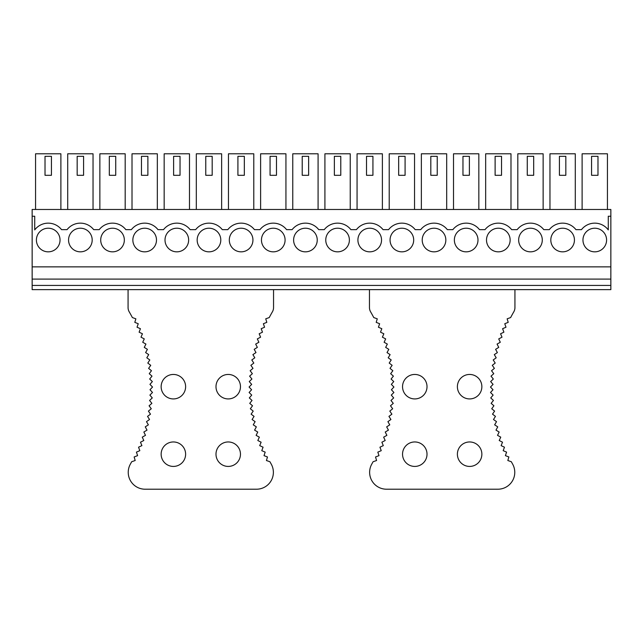 <?xml version="1.0" encoding="UTF-8"?>
<svg xmlns="http://www.w3.org/2000/svg" width="643" height="643" viewBox="0 0 643 643"><rect width="100%" height="100%" fill="white"/><g stroke="black" fill="none" stroke-linecap="round" stroke-linejoin="round"><path stroke-width="0.96" d="M35.566 209.481L35.566 153.79L60.884 153.79L60.884 209.481M67.716 209.481L67.716 153.79L93.034 153.79L93.034 209.481M99.866 209.481L99.866 153.79L125.184 153.79L125.184 209.481M132.016 209.481L132.016 153.79L157.334 153.79L157.334 209.481M164.166 209.481L164.166 153.79L189.484 153.79L189.484 209.481M196.316 209.481L196.316 153.79L221.634 153.79L221.634 209.481M228.466 209.481L228.466 153.79L253.784 153.79L253.784 209.481M260.616 209.481L260.616 153.79L285.934 153.79L285.934 209.481M292.766 209.481L292.766 153.79L318.084 153.79L318.084 209.481M324.916 209.481L324.916 153.79L350.234 153.79L350.234 209.481M357.066 209.481L357.066 153.79L382.384 153.79L382.384 209.481M389.216 209.481L389.216 153.79L414.534 153.79L414.534 209.481M421.366 209.481L421.366 153.79L446.684 153.79L446.684 209.481M453.516 209.481L453.516 153.79L478.834 153.79L478.834 209.481M485.666 209.481L485.666 153.79L510.984 153.79L510.984 209.481M517.816 209.481L517.816 153.79L543.134 153.79L543.134 209.481M549.966 209.481L549.966 153.79L575.284 153.79L575.284 209.481M582.116 209.481L582.116 153.79L607.434 153.79L607.434 209.481M608.278 229.905L608.278 216.233L610.85 216.233L610.85 209.481L32.15 209.481L32.15 216.233L34.722 216.233L34.722 229.905A16.879 16.879 0 0 1 61.535 229.647L67.065 229.647A16.879 16.879 0 0 1 93.685 229.647L99.215 229.647A16.879 16.879 0 0 1 125.835 229.647L131.365 229.647A16.879 16.879 0 0 1 157.985 229.647L163.515 229.647A16.879 16.879 0 0 1 190.135 229.647L195.665 229.647A16.879 16.879 0 0 1 222.285 229.647L227.815 229.647A16.879 16.879 0 0 1 254.435 229.647L259.965 229.647A16.879 16.879 0 0 1 286.585 229.647L292.115 229.647A16.879 16.879 0 0 1 318.735 229.647L324.265 229.647A16.879 16.879 0 0 1 350.885 229.647L356.415 229.647A16.879 16.879 0 0 1 383.035 229.647L388.565 229.647A16.879 16.879 0 0 1 415.185 229.647L420.715 229.647A16.879 16.879 0 0 1 447.335 229.647L452.865 229.647A16.879 16.879 0 0 1 479.485 229.647L485.015 229.647A16.879 16.879 0 0 1 511.635 229.647L517.165 229.647A16.879 16.879 0 0 1 543.785 229.647L549.315 229.647A16.879 16.879 0 0 1 575.935 229.647L581.465 229.647A16.879 16.879 0 0 1 608.278 229.905M32.15 285.428L610.85 285.428L610.85 289.647L32.15 289.647L32.15 216.233M32.15 266.861L610.85 266.861L610.85 216.233M606.59 240.032A11.815 11.815 0 0 1 594.775 251.839A11.815 11.815 0 0 1 582.96 240.032A11.815 11.815 0 0 1 594.775 228.217A11.815 11.815 0 0 1 606.59 240.032M574.44 240.032A11.815 11.815 0 0 1 562.625 251.839A11.815 11.815 0 0 1 550.81 240.032A11.815 11.815 0 0 1 562.625 228.217A11.815 11.815 0 0 1 574.44 240.032M542.29 240.032A11.815 11.815 0 0 1 530.475 251.839A11.815 11.815 0 0 1 518.66 240.032A11.815 11.815 0 0 1 530.475 228.217A11.815 11.815 0 0 1 542.29 240.032M510.14 240.032A11.815 11.815 0 0 1 498.325 251.839A11.815 11.815 0 0 1 486.51 240.032A11.815 11.815 0 0 1 498.325 228.217A11.815 11.815 0 0 1 510.14 240.032M477.99 240.032A11.815 11.815 0 0 1 466.175 251.839A11.815 11.815 0 0 1 454.36 240.032A11.815 11.815 0 0 1 466.175 228.217A11.815 11.815 0 0 1 477.99 240.032M445.84 240.032A11.815 11.815 0 0 1 434.025 251.839A11.815 11.815 0 0 1 422.21 240.032A11.815 11.815 0 0 1 434.025 228.217A11.815 11.815 0 0 1 445.84 240.032M413.69 240.032A11.815 11.815 0 0 1 401.875 251.839A11.815 11.815 0 0 1 390.06 240.032A11.815 11.815 0 0 1 401.875 228.217A11.815 11.815 0 0 1 413.69 240.032M381.54 240.032A11.815 11.815 0 0 1 369.725 251.839A11.815 11.815 0 0 1 357.91 240.032A11.815 11.815 0 0 1 369.725 228.217A11.815 11.815 0 0 1 381.54 240.032M349.39 240.032A11.815 11.815 0 0 1 337.575 251.839A11.815 11.815 0 0 1 325.76 240.032A11.815 11.815 0 0 1 337.575 228.217A11.815 11.815 0 0 1 349.39 240.032M317.24 240.032A11.815 11.815 0 0 1 305.425 251.839A11.815 11.815 0 0 1 293.61 240.032A11.815 11.815 0 0 1 305.425 228.217A11.815 11.815 0 0 1 317.24 240.032M285.09 240.032A11.815 11.815 0 0 1 273.275 251.839A11.815 11.815 0 0 1 261.46 240.032A11.815 11.815 0 0 1 273.275 228.217A11.815 11.815 0 0 1 285.09 240.032M252.94 240.032A11.815 11.815 0 0 1 241.125 251.839A11.815 11.815 0 0 1 229.31 240.032A11.815 11.815 0 0 1 241.125 228.217A11.815 11.815 0 0 1 252.94 240.032M220.79 240.032A11.815 11.815 0 0 1 208.975 251.839A11.815 11.815 0 0 1 197.16 240.032A11.815 11.815 0 0 1 208.975 228.217A11.815 11.815 0 0 1 220.79 240.032M188.64 240.032A11.815 11.815 0 0 1 176.825 251.839A11.815 11.815 0 0 1 165.01 240.032A11.815 11.815 0 0 1 176.825 228.217A11.815 11.815 0 0 1 188.64 240.032M156.49 240.032A11.815 11.815 0 0 1 144.675 251.839A11.815 11.815 0 0 1 132.86 240.032A11.815 11.815 0 0 1 144.675 228.217A11.815 11.815 0 0 1 156.49 240.032M124.34 240.032A11.815 11.815 0 0 1 112.525 251.839A11.815 11.815 0 0 1 100.71 240.032A11.815 11.815 0 0 1 112.525 228.217A11.815 11.815 0 0 1 124.34 240.032M92.19 240.032A11.815 11.815 0 0 1 80.375 251.839A11.815 11.815 0 0 1 68.56 240.032A11.815 11.815 0 0 1 80.375 228.217A11.815 11.815 0 0 1 92.19 240.032M60.04 240.032A11.815 11.815 0 0 1 48.225 251.839A11.815 11.815 0 0 1 36.41 240.032A11.815 11.815 0 0 1 48.225 228.217A11.815 11.815 0 0 1 60.04 240.032M610.85 285.428L610.85 266.861M32.15 279.094L610.85 279.094M51.432 156.321L51.432 175.306L45.018 175.306L45.018 156.321L51.432 156.321M83.582 156.321L83.582 175.306L77.168 175.306L77.168 156.321L83.582 156.321M115.732 156.321L115.732 175.306L109.318 175.306L109.318 156.321L115.732 156.321M147.882 156.321L147.882 175.306L141.468 175.306L141.468 156.321L147.882 156.321M180.032 156.321L180.032 175.306L173.618 175.306L173.618 156.321L180.032 156.321M212.182 156.321L212.182 175.306L205.768 175.306L205.768 156.321L212.182 156.321M244.332 156.321L244.332 175.306L237.918 175.306L237.918 156.321L244.332 156.321M276.482 156.321L276.482 175.306L270.068 175.306L270.068 156.321L276.482 156.321M308.632 156.321L308.632 175.306L302.218 175.306L302.218 156.321L308.632 156.321M340.782 156.321L340.782 175.306L334.368 175.306L334.368 156.321L340.782 156.321M372.932 156.321L372.932 175.306L366.518 175.306L366.518 156.321L372.932 156.321M405.082 156.321L405.082 175.306L398.668 175.306L398.668 156.321L405.082 156.321M437.232 156.321L437.232 175.306L430.818 175.306L430.818 156.321L437.232 156.321M469.382 156.321L469.382 175.306L462.968 175.306L462.968 156.321L469.382 156.321M501.532 156.321L501.532 175.306L495.118 175.306L495.118 156.321L501.532 156.321M533.682 156.321L533.682 175.306L527.268 175.306L527.268 156.321L533.682 156.321M565.832 156.321L565.832 175.306L559.418 175.306L559.418 156.321L565.832 156.321M597.982 156.321L597.982 175.306L591.568 175.306L591.568 156.321L597.982 156.321M128.07 289.647L128.07 307.579A8.48 8.48 0 0 0 129.219 311.839A153.54 153.54 0 0 1 132.386 317.57L135.866 318.815L134.797 322.352L138.237 323.726L137.031 327.223L140.423 328.71L139.105 332.166L142.441 333.773L141.002 337.181L144.281 338.901L142.722 342.253M143.855 432.032L145.495 435.343L142.256 437.144L143.783 440.519L140.487 442.207L141.894 445.631L138.542 447.198L139.828 450.671L136.429 452.117L137.594 455.638L134.138 456.964L135.183 460.517L131.686 461.73A153.54 153.54 0 0 1 130.392 464.077A16.879 16.879 0 0 0 145.117 489.21L256.501 489.21A16.879 16.879 0 0 0 271.217 464.069A153.54 153.54 0 0 1 269.931 461.738L266.427 460.525L267.472 456.972L264.016 455.638L265.181 452.125L261.773 450.671L263.067 447.198L259.708 445.631L261.122 442.207L257.827 440.519L259.354 437.152L256.115 435.351L257.755 432.032L254.588 430.119L256.348 426.864L253.246 424.838L255.118 421.647L252.088 419.517L254.065 416.391L251.116 414.156L253.205 411.102L250.328 408.763L252.522 405.781L249.733 403.354L252.032 400.452L249.323 397.921L251.726 395.099L249.106 392.479L251.606 389.738L249.082 387.03L251.67 384.377L249.251 381.58L251.927 379.024M264.578 327.231L263.373 323.726L266.813 322.36L265.736 318.815L269.232 317.57A153.54 153.54 0 0 1 272.399 311.831A8.439 8.439 0 0 0 273.548 307.587L273.548 289.647M251.927 379.032L249.605 376.147L252.369 373.687L250.143 370.73L252.996 368.367L250.874 365.328L253.808 363.07L251.799 359.959L254.805 357.797L252.9 354.623L255.986 352.573L254.194 349.334L257.345 347.389L255.673 344.085L258.888 342.261L257.329 338.901L260.608 337.181L259.169 333.773L262.505 332.166M262.505 332.174L261.187 328.71L264.57 327.223M142.722 342.261L145.937 344.085L144.265 347.389L147.416 349.334L145.623 352.573L148.71 354.623L146.805 357.797L149.811 359.959L147.802 363.062L150.735 365.328L148.613 368.367L151.467 370.722L149.24 373.687L152.005 376.147L149.682 379.024L152.359 381.58L149.94 384.377L152.528 387.03L150.004 389.738L152.495 392.471L149.883 395.099L152.278 397.921L149.578 400.444M149.578 400.452L151.877 403.346L149.088 405.781L151.282 408.763L148.404 411.102L150.494 414.156L147.544 416.391L149.522 419.517L146.491 421.639L148.364 424.838L145.262 426.856L147.022 430.119L143.847 432.032M185.618 386.684A12.233 12.233 0 0 0 173.377 374.451A12.233 12.233 0 0 0 161.144 386.684A12.233 12.233 0 0 0 173.377 398.925A12.233 12.233 0 0 0 185.618 386.684M215.992 386.684A12.233 12.233 0 0 0 228.225 398.925A12.233 12.233 0 0 0 240.466 386.684A12.233 12.233 0 0 0 228.225 374.451A12.233 12.233 0 0 0 215.992 386.684M161.144 454.191A12.233 12.233 0 0 0 173.377 466.424A12.233 12.233 0 0 0 185.618 454.191A12.233 12.233 0 0 0 173.377 441.958A12.233 12.233 0 0 0 161.144 454.191M215.992 454.191A12.233 12.233 0 0 0 228.225 466.424A12.233 12.233 0 0 0 240.466 454.191A12.233 12.233 0 0 0 228.225 441.958A12.233 12.233 0 0 0 215.992 454.191M514.939 289.647L514.939 307.579A8.48 8.48 0 0 1 513.789 311.839A153.54 153.54 0 0 0 510.622 317.57L507.142 318.815L508.211 322.352L504.771 323.726L505.977 327.223L502.585 328.71L503.903 332.166L500.567 333.773L502.006 337.181L498.727 338.901L500.286 342.253M493.43 400.452L491.131 403.346L493.92 405.781L491.726 408.763L494.604 411.102L492.514 414.156L495.464 416.391L493.486 419.517L496.517 421.639L494.644 424.838L497.746 426.856L495.986 430.119L499.161 432.032L497.513 435.343L500.752 437.144L499.225 440.519L502.521 442.207L501.114 445.631L504.466 447.198L503.18 450.671L506.58 452.117L505.414 455.638L508.87 456.964L507.825 460.517L511.322 461.73A153.54 153.54 0 0 0 512.616 464.077A16.879 16.879 0 0 1 497.891 489.21L386.507 489.21A16.879 16.879 0 0 1 371.791 464.069A153.54 153.54 0 0 0 373.077 461.738L376.581 460.525L375.536 456.972L378.992 455.638L377.827 452.125M378.43 327.231L379.635 323.726L376.195 322.36L377.272 318.815L373.776 317.57A153.54 153.54 0 0 0 370.609 311.831A8.439 8.439 0 0 1 369.46 307.587L369.46 289.647M500.286 342.261L497.071 344.085L498.743 347.389L495.592 349.334L497.385 352.573L494.298 354.623L496.203 357.797L493.197 359.959L495.206 363.062L492.273 365.328L494.395 368.367L491.541 370.722L493.768 373.687L491.003 376.147L493.326 379.024L490.649 381.58L493.068 384.377L490.48 387.03L493.004 389.738L490.513 392.471L493.125 395.099L490.73 397.921L493.43 400.444M380.503 332.174L381.821 328.71L378.438 327.223M391.081 379.032L393.403 376.147L390.639 373.687L392.865 370.73L390.012 368.367L392.134 365.328L389.2 363.07L391.209 359.959L388.203 357.797L390.108 354.623L387.022 352.573L388.814 349.334L385.663 347.389L387.335 344.085L384.12 342.261L385.679 338.901L382.4 337.181L383.839 333.773L380.503 332.166M390.478 405.789L393.275 403.354L390.976 400.452L393.685 397.921L391.282 395.099L393.902 392.479L391.402 389.738L393.926 387.03L391.338 384.377L393.757 381.58L391.081 379.024M377.819 452.125L381.235 450.671L379.941 447.198L383.292 445.631L381.886 442.207L385.181 440.519L383.654 437.152L386.893 435.351L385.245 432.032L388.42 430.119L386.66 426.864L389.762 424.838L387.89 421.647L390.92 419.517L388.943 416.391L391.892 414.156L389.803 411.102L392.68 408.763L390.486 405.781M457.39 386.684A12.233 12.233 0 0 0 469.631 398.925A12.233 12.233 0 0 0 481.864 386.684A12.233 12.233 0 0 0 469.631 374.451A12.233 12.233 0 0 0 457.39 386.684M427.016 386.684A12.233 12.233 0 0 0 414.783 374.451A12.233 12.233 0 0 0 402.542 386.684A12.233 12.233 0 0 0 414.783 398.925A12.233 12.233 0 0 0 427.016 386.684M481.864 454.191A12.233 12.233 0 0 0 469.631 441.958A12.233 12.233 0 0 0 457.39 454.191A12.233 12.233 0 0 0 469.631 466.424A12.233 12.233 0 0 0 481.864 454.191M427.016 454.191A12.233 12.233 0 0 0 414.783 441.958A12.233 12.233 0 0 0 402.542 454.191A12.233 12.233 0 0 0 414.783 466.424A12.233 12.233 0 0 0 427.016 454.191"/></g></svg>
